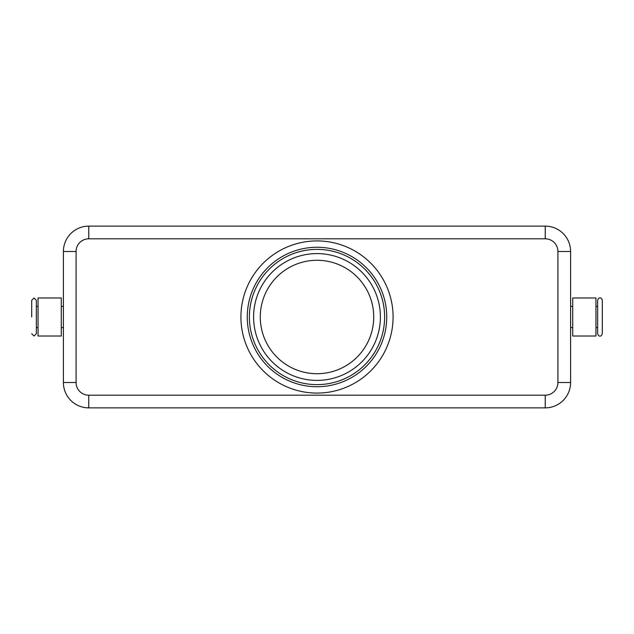 <?xml version="1.0" encoding="UTF-8"?>
<svg xmlns="http://www.w3.org/2000/svg" width="634" height="634" viewBox="0 0 634 634"><rect width="100%" height="100%" fill="white"/><g stroke="black" fill="none" stroke-linecap="round" stroke-linejoin="round"><path stroke-width="0.95" d="M31.7 333.698L34.022 336.02L36.352 333.698L36.352 300.302L34.022 297.98L31.7 300.302L31.7 317M602.3 317L602.3 300.302C601.69 298.456 600.913 297.687 599.978 297.98C599.035 297.687 598.258 298.456 597.648 300.302L597.648 333.698C598.258 335.544 599.035 336.313 599.978 336.02C600.913 336.313 601.69 335.544 602.3 333.698L602.3 317M61.284 336.02L38.04 336.02L38.04 297.98L61.284 297.98L61.284 336.02M572.716 336.02L595.96 336.02L595.96 297.98L572.716 297.98L572.716 336.02M563.174 233.558A25.36 25.36 0 0 0 545.24 226.124L88.76 226.124A25.36 25.36 0 0 0 63.4 251.484L63.4 382.516A25.36 25.36 0 0 0 88.76 407.876L545.24 407.876A25.36 25.36 0 0 0 570.6 382.516L570.6 251.484A25.36 25.36 0 0 0 545.24 226.124L545.24 238.804A12.68 12.68 0 0 1 557.92 251.484L557.92 382.516A12.68 12.68 0 0 1 545.24 395.196L88.76 395.196A12.68 12.68 0 0 1 76.08 382.516L63.4 382.516M317 373.719A56.719 56.719 0 0 1 260.281 317A56.719 56.719 0 0 1 317 260.281A56.719 56.719 0 0 1 373.719 317A56.719 56.719 0 0 1 317 373.719M317 386.74A69.74 69.74 0 0 1 247.26 317A69.74 69.74 0 0 1 317 247.26A69.74 69.74 0 0 1 386.74 317A69.74 69.74 0 0 1 317 386.74M317 384.624A67.624 67.624 0 0 1 249.376 317A67.624 67.624 0 0 1 317 249.376A67.624 67.624 0 0 1 384.624 317A67.624 67.624 0 0 1 317 384.624M317 240.92A76.08 76.08 0 0 1 393.08 317A76.08 76.08 0 0 1 317 393.08A76.08 76.08 0 0 1 240.92 317A76.08 76.08 0 0 1 317 240.92M317 253.6A63.4 63.4 0 0 0 253.6 317A63.4 63.4 0 0 0 317 380.4A63.4 63.4 0 0 0 380.4 317A63.4 63.4 0 0 0 317 253.6M70.826 400.442A25.36 25.36 0 0 0 88.76 407.876L88.76 395.196M76.08 382.516L76.08 251.484A12.68 12.68 0 0 1 88.76 238.804L88.76 226.124A25.36 25.36 0 0 0 70.826 233.558M545.24 395.196L545.24 407.876A25.36 25.36 0 0 0 563.174 400.442M570.6 382.516L557.92 382.516M570.6 251.484L557.92 251.484M76.08 251.484L63.4 251.484M88.76 238.804L545.24 238.804M63.4 306.436L61.284 306.436M38.04 306.436L36.352 306.436M570.6 327.564L572.716 327.564M595.96 327.564L597.648 327.564M597.648 306.436L595.96 306.436M572.716 306.436L570.6 306.436M38.04 327.564L36.352 327.564M63.4 327.564L61.284 327.564"/></g></svg>
